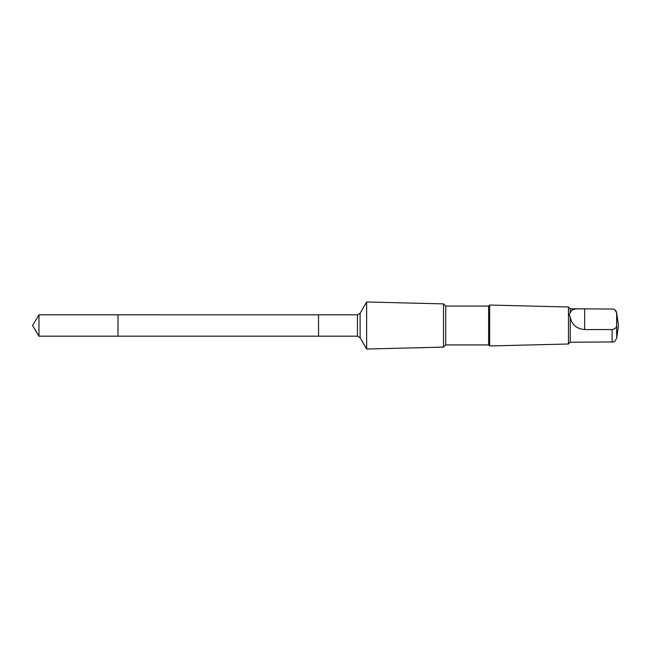 <?xml version="1.0" encoding="UTF-8"?>
<svg xmlns="http://www.w3.org/2000/svg" width="651" height="651" viewBox="0 0 651 651"><rect width="100%" height="100%" fill="white"/><g stroke="black" fill="none" stroke-linecap="round" stroke-linejoin="round"><path stroke-width="0.98" d="M118.01 336.185L118.01 314.815L38.97 314.815L38.97 336.185L118.01 336.185L118.01 314.815L318.551 314.824L318.551 336.176L38.97 336.185L32.55 325.5L38.97 336.185M570.243 317.053C571.716 324.678 576.526 328.853 584.671 329.569L612.086 329.569C614.975 329.121 616.497 327.705 616.66 325.313L616.66 313.041L615.96 310.909L613.633 309.054L570.243 308.777L570.243 313.058C569.047 313.473 569.047 314.807 570.243 317.053L570.243 342.223L568.469 343.997L489.658 345.958L489.658 305.042L488.616 306.084L488.616 344.916L445.723 344.916L443.526 347.113L366.635 349.026L366.635 301.974L360.109 313.277L360.109 337.723L357.448 336.185L318.551 336.185L318.551 314.815L357.448 314.815L357.448 336.185M580 308.777L575.468 308.956L572.4 309.827L570.74 311.569L570.243 313.058M488.616 306.084L445.723 306.084L443.526 303.887L443.526 347.113M445.723 306.084L445.723 344.916M570.243 308.777L568.469 307.003L568.469 343.997M616.66 325.313L616.66 338.251L614.845 341.311L613.633 341.946L570.243 342.223M614.845 309.689L616.66 313.041M612.086 329.569L612.086 342.206M584.671 329.569L584.671 308.794M32.55 325.5L38.97 314.815M360.109 313.277L357.448 314.815M360.109 337.723L366.635 349.026M443.526 303.887L366.635 301.974M488.616 344.916L489.658 345.958M568.469 307.003L489.658 305.042M616.66 338.251L618.45 325.5L616.66 312.749"/></g></svg>

